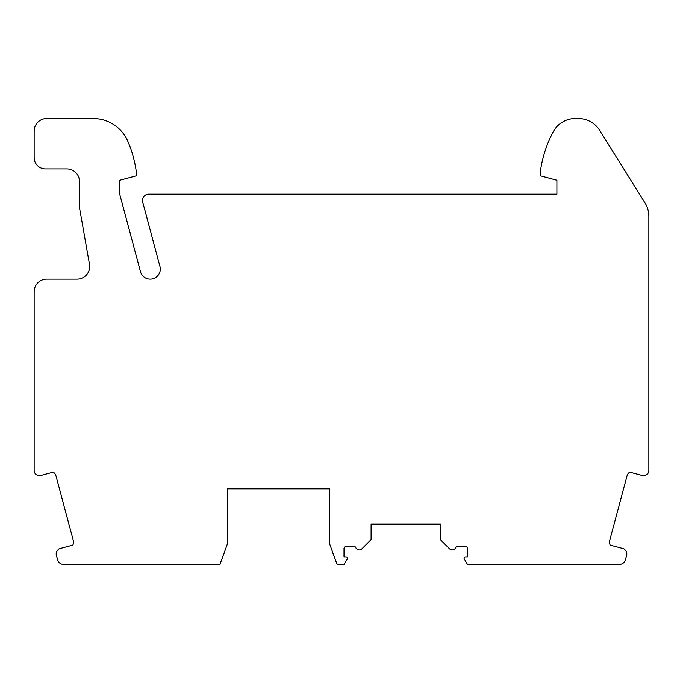 <?xml version="1.0" encoding="UTF-8"?>
<svg xmlns="http://www.w3.org/2000/svg" width="683" height="683" viewBox="0 0 683 683"><rect width="100%" height="100%" fill="white"/><g stroke="black" fill="none" stroke-linecap="round" stroke-linejoin="round"><path stroke-width="1.02" d="M336.787 563.629A1.264 1.264 0 0 0 337.974 564.457L344.019 564.457L347.288 558.788A1.264 1.264 0 0 0 346.204 556.901L344.019 556.901L344.019 548.705A2.519 2.519 0 0 1 346.537 546.187L353.487 546.187A2.519 2.519 0 0 1 355.792 547.698A3.782 3.782 0 0 0 361.93 548.859L370.621 540.168A1.639 1.639 0 0 0 371.1 539.007L371.1 524.143L440.381 524.143L440.381 539.007A1.639 1.639 0 0 0 440.859 540.168L449.551 548.859A3.782 3.782 0 0 0 455.689 547.698A2.519 2.519 0 0 1 458.003 546.187L464.944 546.187A2.519 2.519 0 0 1 467.462 548.705L467.462 556.901L465.285 556.901A1.264 1.264 0 0 0 464.192 558.788L467.462 564.457L619.327 564.457A6.301 6.301 0 0 0 625.406 559.787L626.653 555.134A5.037 5.037 0 0 0 625.355 550.267L624.271 549.192A1.887 1.887 0 0 0 623.425 548.705L610.201 545.162A6.301 6.301 0 0 1 609.688 540.586L627.037 475.855A6.301 6.301 0 0 1 629.76 472.158L642.985 475.701A1.887 1.887 0 0 0 643.967 475.701L645.119 475.394A5.037 5.037 0 0 0 648.85 470.527L648.85 216.289A25.194 25.194 0 0 0 645.017 202.936L599.674 130.385A25.194 25.194 0 0 0 578.313 118.543L575.376 118.543A25.194 25.194 0 0 0 553.093 131.981A119.662 119.662 0 0 0 540.518 170.511L540.518 175.881L556.901 180.269L556.901 194.126L148.766 194.126A6.301 6.301 0 0 0 142.687 202.048L159.942 266.464A10.074 10.074 0 0 1 152.821 278.809A10.074 10.074 0 0 1 140.476 271.68L119.807 194.527L119.807 180.269L136.182 175.881L136.182 170.912A119.662 119.662 0 0 0 127.986 141.612A37.787 37.787 0 0 0 93.178 118.543L46.743 118.543A12.593 12.593 0 0 0 34.15 131.145L34.15 157.594A11.338 11.338 0 0 0 45.488 168.932L66.9 168.932A12.593 12.593 0 0 1 79.493 181.524L79.493 207.162A6.301 6.301 0 0 0 79.595 208.255L89.49 264.364A12.593 12.593 0 0 1 77.085 279.151L46.743 279.151A12.593 12.593 0 0 0 34.15 291.743L34.15 470.527A5.037 5.037 0 0 0 37.881 475.394L39.033 475.701A1.887 1.887 0 0 0 40.015 475.701L53.24 472.158A6.301 6.301 0 0 1 55.963 475.855L73.312 540.586A6.301 6.301 0 0 1 72.799 545.162L59.575 548.705A1.887 1.887 0 0 0 58.729 549.192L57.645 550.267A5.037 5.037 0 0 0 56.348 555.134L57.594 559.787A6.301 6.301 0 0 0 63.673 564.457L219.943 564.457L227.507 543.694L227.507 488.874L329.53 488.874L329.53 543.694L336.787 563.629"/></g></svg>
